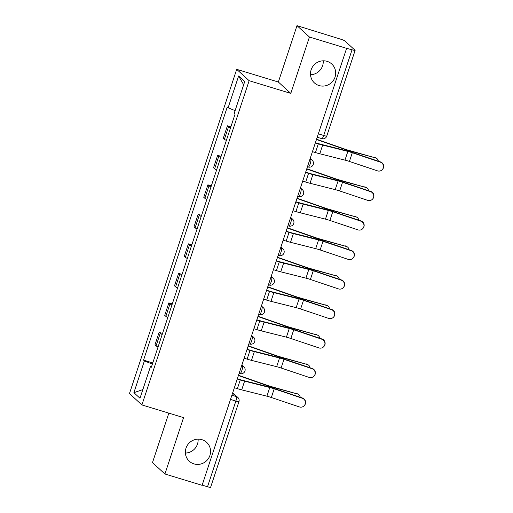 <?xml version="1.0" encoding="UTF-8"?>
<svg xmlns="http://www.w3.org/2000/svg" width="513" height="513" viewBox="0 0 513 513"><rect width="100%" height="100%" fill="white"/><g stroke="black" fill="none" stroke-linecap="round" stroke-linejoin="round"><path stroke-width="0.77" d="M198.108 439.147A12.819 12.427 -47.6 0 1 185.392 453.056M201.975 439.686A12.819 12.427 -47.6 0 1 206.617 442.328A12.819 12.427 -47.6 0 1 208.785 457.949A12.819 12.427 -47.6 0 1 193.965 463.893A12.819 12.427 -47.6 0 1 189.316 461.251A12.819 12.427 -47.6 0 1 187.149 445.63A12.819 12.427 -47.6 0 1 201.975 439.686M323.228 60.816A12.819 12.427 -47.6 0 1 310.512 74.725M327.095 61.348A12.819 12.427 -47.6 0 1 331.738 63.997A12.819 12.427 -47.6 0 1 333.905 79.611A12.819 12.427 -47.6 0 1 319.086 85.562A12.819 12.427 -47.6 0 1 314.437 82.92A12.819 12.427 -47.6 0 1 312.27 67.299A12.819 12.427 -47.6 0 1 327.095 61.348M168.848 413.138L152.483 462.623L164.923 473.993L202.096 485.324L346.608 48.35L309.435 37.019L296.995 25.65L278.354 82.022L236.698 69.332L129.468 393.561L141.909 404.93L249.138 80.701L290.794 93.392L309.435 37.019M296.995 25.65L340.324 39.071A4.008 0.41 18.3 0 1 344.781 40.873L355.047 50.255A4.008 0.41 18.3 0 1 355.118 50.377L326.775 136.067A4.008 0.41 -161.7 0 1 323.697 135.47L352.04 49.78A4.008 0.41 18.3 0 0 355.118 50.377M164.923 473.993L183.564 417.627L141.909 404.93M230.497 399.428L235.865 401.063A4.008 0.41 -161.7 0 0 238.943 401.66L210.599 487.35A4.008 0.41 -161.7 0 1 207.521 486.754L235.865 401.063A4.008 0.891 -73.1 0 0 236.39 396.62L232.581 393.138M202.16 485.118L207.521 486.754M352.04 49.78L346.608 48.35M230.497 127.923A9.215 0.949 -161.7 0 1 228.522 126.814L227.419 125.8L223.29 138.286L224.393 139.299A9.215 0.949 18.3 0 0 226.368 140.408M230.85 126.852L227.419 125.8M220.737 157.433A9.215 0.949 -161.7 0 1 218.762 156.324L217.659 155.311L213.53 167.796L214.633 168.809A9.215 0.949 18.3 0 0 216.608 169.918M221.09 156.362L217.659 155.311M210.978 186.944A9.215 0.949 -161.7 0 1 209.003 185.834L207.9 184.821L203.77 197.306L204.873 198.319A9.215 0.949 18.3 0 0 206.848 199.429M211.33 185.873L207.9 184.821M201.218 216.454A9.215 0.949 -161.7 0 1 199.243 215.345L198.14 214.331L194.01 226.817L195.113 227.83A9.215 0.949 18.3 0 0 197.088 228.939M201.571 215.383L198.14 214.331M191.458 245.964A9.215 0.949 -161.7 0 1 189.483 244.855L188.38 243.842L184.25 256.327L185.36 257.34A9.215 0.949 18.3 0 0 187.328 258.449M191.811 244.887L188.38 243.842M181.698 275.475A9.215 0.949 -161.7 0 1 179.723 274.365L178.62 273.352L174.491 285.837L175.6 286.85A9.215 0.949 18.3 0 0 177.569 287.96M182.057 274.397L178.62 273.352M171.938 304.985A9.215 0.949 -161.7 0 1 169.97 303.876L168.86 302.862L164.731 315.348L165.84 316.361A9.215 0.949 18.3 0 0 167.809 317.47M172.297 303.908L168.86 302.862M162.179 334.495A9.215 0.949 -161.7 0 1 160.21 333.386L159.101 332.373L154.971 344.858L156.08 345.871A9.215 0.949 18.3 0 0 158.049 346.98M162.538 333.418L159.101 332.373M235.108 110.622L228.112 107.794L238.622 76.014L244.714 81.58L234.204 113.36L235.057 114.142L151.348 367.244L150.495 366.468L139.985 398.248L133.893 392.676L144.403 360.895L152.38 364.121M228.112 107.794L227.259 107.012L143.55 360.12L144.403 360.895M236.698 69.332L249.138 80.701M278.354 82.022L290.794 93.392M152.778 362.928L143.55 360.12M151.553 366.635L150.495 366.468M238.622 76.014L243.656 84.773M142.858 389.566L133.893 392.676M312.443 151.649L315.444 152.566A12.62 1.295 18.3 0 0 319.785 153.778L344.973 160.114A7.413 0.763 -161.7 0 1 349.417 161.435L377.459 170.855A4.604 4.579 -138.2 0 0 382.332 169.572A4.604 4.579 -138.2 0 0 380.338 162.153L380.537 161.935A4.604 4.579 41.8 0 1 382.531 169.354L382.332 169.572M315.412 142.691L317.855 143.435A10.016 1.032 18.3 0 0 321.292 144.397L346.487 150.726A10.016 1.032 -161.7 0 1 352.489 152.515L380.537 161.935M315.322 142.947L318.323 143.864A12.62 1.295 18.3 0 0 322.658 145.076L347.852 151.412A7.413 0.763 -161.7 0 1 352.29 152.733L380.338 162.153M374.496 157.299A4.604 4.027 -60.9 0 1 375.292 157.626L376.395 158.235A4.604 4.027 119.1 0 0 375.599 157.914L349.315 150.501A7.413 0.763 18.3 0 1 344.762 149.084L316.559 139.209M378.299 161.178A4.604 4.027 119.1 0 0 376.395 158.235M316.476 139.465L344.268 149.193A10.016 1.032 18.3 0 0 350.417 151.111L375.599 157.914M302.683 181.16L305.684 182.077A12.62 1.295 18.3 0 0 310.025 183.288L335.213 189.624A7.413 0.763 -161.7 0 1 339.657 190.945L367.706 200.359A4.604 4.579 -138.2 0 0 372.573 199.082A4.604 4.579 -138.2 0 0 370.578 191.657L370.777 191.445A4.604 4.579 41.8 0 1 372.771 198.864L372.573 199.082M305.652 172.201L308.095 172.945A10.016 1.032 18.3 0 0 311.532 173.907L336.727 180.236A10.016 1.032 -161.7 0 1 342.729 182.025L370.777 191.445M305.562 172.458L308.563 173.375A12.62 1.295 18.3 0 0 312.898 174.587L338.093 180.922A7.413 0.763 -161.7 0 1 342.537 182.243L370.578 191.657M292.923 210.67L295.924 211.587A12.62 1.295 18.3 0 0 300.265 212.799L325.454 219.134A7.413 0.763 -161.7 0 1 329.897 220.455L357.946 229.869A4.604 4.579 -138.2 0 0 362.819 228.593A4.604 4.579 -138.2 0 0 360.819 221.167L361.017 220.956A4.604 4.579 41.8 0 1 363.012 228.375L362.819 228.593M295.892 201.712L298.335 202.455A10.016 1.032 18.3 0 0 301.772 203.417L326.967 209.746A10.016 1.032 -161.7 0 1 332.969 211.536L361.017 220.956M295.802 201.968L298.803 202.885A12.62 1.295 18.3 0 0 303.138 204.097L328.333 210.433A7.413 0.763 -161.7 0 1 332.777 211.754L360.819 221.167M364.737 186.809A4.604 4.027 -60.9 0 1 365.532 187.136L366.635 187.745A4.604 4.027 119.1 0 0 365.84 187.425L339.555 180.012A7.413 0.763 18.3 0 1 335.002 178.595L306.8 168.719M368.539 190.689A4.604 4.027 119.1 0 0 366.635 187.745M306.716 168.976L334.508 178.704A10.016 1.032 18.3 0 0 340.658 180.621L365.84 187.425M354.977 216.319A4.604 4.027 -60.9 0 1 355.772 216.646L356.881 217.256A4.604 4.027 119.1 0 0 356.08 216.935L329.795 209.522A7.413 0.763 18.3 0 1 325.248 208.098L297.04 198.223M358.779 220.199A4.604 4.027 119.1 0 0 356.881 217.256M296.956 198.486L324.748 208.214A10.016 1.032 18.3 0 0 330.898 210.131L356.08 216.935M283.163 240.18L286.171 241.097A12.62 1.295 18.3 0 0 290.505 242.309L315.694 248.645A7.413 0.763 -161.7 0 1 320.138 249.959L348.186 259.379A4.604 4.579 -138.2 0 0 353.059 258.103A4.604 4.579 -138.2 0 0 351.059 250.677L351.258 250.459A4.604 4.579 41.8 0 1 353.252 257.885L353.059 258.103M286.132 231.222L288.575 231.966A10.016 1.032 18.3 0 0 292.012 232.928L317.207 239.257A10.016 1.032 -161.7 0 1 323.209 241.046L351.258 250.459M286.042 231.478L289.043 232.395A12.62 1.295 18.3 0 0 293.385 233.607L318.573 239.943A7.413 0.763 -161.7 0 1 323.017 241.264L351.059 250.677M273.403 269.691L276.411 270.608A12.62 1.295 18.3 0 0 280.746 271.819L305.934 278.149A7.413 0.763 -161.7 0 1 310.378 279.47L338.426 288.89A4.604 4.579 -138.2 0 0 343.3 287.613A4.604 4.579 -138.2 0 0 341.299 280.188L341.498 279.97A4.604 4.579 41.8 0 1 343.492 287.395L343.3 287.613M276.372 260.726L278.815 261.476A10.016 1.032 18.3 0 0 282.259 262.438L307.447 268.767A10.016 1.032 -161.7 0 1 313.449 270.556L341.498 279.97M276.283 260.989L279.284 261.906A12.62 1.295 18.3 0 0 283.625 263.118L308.813 269.447A7.413 0.763 -161.7 0 1 313.257 270.768L341.299 280.188M263.65 299.201L266.651 300.118A12.62 1.295 18.3 0 0 270.986 301.33L296.174 307.659A7.413 0.763 -161.7 0 1 300.618 308.98L328.666 318.4A4.604 4.579 -138.2 0 0 333.54 317.124A4.604 4.579 -138.2 0 0 331.545 309.698L331.738 309.48A4.604 4.579 41.8 0 1 333.732 316.906L333.54 317.124M266.613 290.236L269.056 290.986A10.016 1.032 18.3 0 0 272.499 291.948L297.687 298.277A10.016 1.032 -161.7 0 1 303.69 300.06L331.738 309.48M266.523 290.499L269.524 291.416A12.62 1.295 18.3 0 0 273.865 292.628L299.053 298.957A7.413 0.763 -161.7 0 1 303.497 300.278L331.545 309.698M345.217 245.83A4.604 4.027 -60.9 0 1 346.019 246.157L347.121 246.766A4.604 4.027 119.1 0 0 346.32 246.445L320.035 239.032A7.413 0.763 18.3 0 1 315.489 237.609L287.28 227.734M349.02 249.709A4.604 4.027 119.1 0 0 347.121 246.766M287.197 227.996L314.988 237.724A10.016 1.032 18.3 0 0 321.138 239.642L346.32 246.445M335.457 275.34A4.604 4.027 -60.9 0 1 336.259 275.661L337.362 276.276A4.604 4.027 119.1 0 0 336.56 275.956L310.275 268.543A7.413 0.763 18.3 0 1 305.729 267.119L277.52 257.244M339.26 279.219A4.604 4.027 119.1 0 0 337.362 276.276M277.437 257.507L305.229 267.235A10.016 1.032 18.3 0 0 311.378 269.152L336.56 275.956M325.697 304.85A4.604 4.027 -60.9 0 1 326.499 305.171L327.602 305.786A4.604 4.027 119.1 0 0 326.8 305.466L300.515 298.053A7.413 0.763 18.3 0 1 295.969 296.629L267.76 286.754M329.5 308.73A4.604 4.027 119.1 0 0 327.602 305.786M267.677 287.017L295.469 296.745A10.016 1.032 18.3 0 0 301.618 298.662L326.8 305.466M253.89 328.711L256.891 329.628A12.62 1.295 18.3 0 0 261.226 330.84L286.414 337.169A7.413 0.763 -161.7 0 1 290.858 338.49L318.906 347.91A4.604 4.579 -138.2 0 0 323.78 346.634A4.604 4.579 -138.2 0 0 321.786 339.208L321.978 338.99A4.604 4.579 41.8 0 1 323.972 346.416L323.78 346.634M256.853 319.746L259.296 320.49A10.016 1.032 18.3 0 0 262.739 321.459L287.928 327.788A10.016 1.032 -161.7 0 1 293.93 329.57L321.978 338.99M256.763 320.009L259.764 320.926A12.62 1.295 18.3 0 0 264.105 322.138L289.294 328.467A7.413 0.763 -161.7 0 1 293.737 329.788L321.786 339.208M315.937 334.361A4.604 4.027 -60.9 0 1 316.739 334.681L317.842 335.297A4.604 4.027 119.1 0 0 317.04 334.97L290.756 327.563A7.413 0.763 18.3 0 1 286.209 326.14L258.001 316.264M319.74 338.24A4.604 4.027 119.1 0 0 317.842 335.297M257.917 316.521L285.709 326.255A10.016 1.032 18.3 0 0 291.859 328.173L317.04 334.97M244.13 358.221L247.131 359.138A12.62 1.295 18.3 0 0 251.466 360.35L276.654 366.68A7.413 0.763 -161.7 0 1 281.098 368.001L309.147 377.421A4.604 4.579 -138.2 0 0 314.02 376.144A4.604 4.579 -138.2 0 0 312.026 368.719L312.218 368.501A4.604 4.579 41.8 0 1 314.212 375.926L314.02 376.144M247.093 349.257L249.536 350.001A10.016 1.032 18.3 0 0 252.98 350.969L278.168 357.298A10.016 1.032 -161.7 0 1 284.17 359.081L312.218 368.501M247.003 349.52L250.011 350.437A12.62 1.295 18.3 0 0 254.345 351.649L279.534 357.978A7.413 0.763 -161.7 0 1 283.978 359.299L312.026 368.719M306.178 363.871A4.604 4.027 -60.9 0 1 306.979 364.192L308.082 364.807A4.604 4.027 119.1 0 0 307.281 364.48L280.996 357.067A7.413 0.763 18.3 0 1 276.449 355.65L248.247 345.775M309.98 367.75A4.604 4.027 119.1 0 0 308.082 364.807M248.157 346.031L275.956 355.765A10.016 1.032 18.3 0 0 282.099 357.683L307.281 364.48M234.37 387.732L237.372 388.649A12.62 1.295 18.3 0 0 241.706 389.861L266.895 396.19A7.413 0.763 -161.7 0 1 271.339 397.511L299.387 406.931A4.604 4.579 -138.2 0 0 304.26 405.648A4.604 4.579 -138.2 0 0 302.266 398.229L302.458 398.011A4.604 4.579 41.8 0 1 304.453 405.437L304.26 405.648M237.333 378.767L239.776 379.511A10.016 1.032 18.3 0 0 243.22 380.479L268.408 386.808A10.016 1.032 -161.7 0 1 274.41 388.591L302.458 398.011M237.243 379.03L240.251 379.947A12.62 1.295 18.3 0 0 244.586 381.159L269.774 387.488A7.413 0.763 -161.7 0 1 274.218 388.809L302.266 398.229M296.418 393.381A4.604 4.027 -60.9 0 1 297.219 393.702L298.322 394.317A4.604 4.027 119.1 0 0 297.521 393.99L271.236 386.578A7.413 0.763 18.3 0 1 266.689 385.16L238.487 375.285M300.22 397.261A4.604 4.027 119.1 0 0 298.322 394.317M238.398 375.542L266.196 385.276A10.016 1.032 18.3 0 0 272.339 387.193L297.521 393.99M239.911 373.535A4.008 0.891 -73.1 0 0 239.994 373.586A4.008 0.891 -73.1 0 0 241.886 370.412A4.008 0.891 -73.1 0 0 242.412 365.968L241.764 365.378M241.642 365.737L242.412 365.968A4.008 3.886 -47.6 0 1 243.861 366.795L241.892 364.993M249.671 344.024A4.008 0.891 -73.1 0 0 249.754 344.076A4.008 0.891 -73.1 0 0 251.646 340.901A4.008 0.891 -73.1 0 0 252.172 336.457L251.524 335.868M251.402 336.227L252.172 336.457A4.008 3.886 -47.6 0 1 253.621 337.285L251.646 335.483M259.431 314.514A4.008 0.891 -73.1 0 0 259.514 314.565A4.008 0.891 -73.1 0 0 261.406 311.397A4.008 0.891 -73.1 0 0 261.931 306.947L261.284 306.357M261.162 306.716L261.931 306.947A4.008 3.886 -47.6 0 1 263.381 307.774L261.406 305.972M269.184 285.004A4.008 0.891 -73.1 0 0 269.274 285.055A4.008 0.891 -73.1 0 0 271.165 281.887A4.008 0.891 -73.1 0 0 271.691 277.437L271.044 276.847M270.922 277.206L271.691 277.437A4.008 3.886 -47.6 0 1 273.14 278.264L271.165 276.462M278.944 255.493A4.008 0.891 -73.1 0 0 279.027 255.545A4.008 0.891 -73.1 0 0 280.925 252.377A4.008 0.891 -73.1 0 0 281.451 247.926L280.803 247.337M280.682 247.696L281.451 247.926A4.008 3.886 -47.6 0 1 282.9 248.754L280.925 246.952M288.704 225.983A4.008 0.891 -73.1 0 0 288.787 226.034A4.008 0.891 -73.1 0 0 290.685 222.866A4.008 0.891 -73.1 0 0 291.211 218.416L290.557 217.826M290.441 218.185L291.211 218.416A4.008 3.886 -47.6 0 1 292.66 219.243L290.685 217.441M298.463 196.473A4.008 0.891 -73.1 0 0 298.547 196.524A4.008 0.891 -73.1 0 0 300.445 193.356A4.008 0.891 -73.1 0 0 300.971 188.906L300.317 188.316M300.201 188.675L300.971 188.906A4.008 3.886 -47.6 0 1 302.42 189.733L300.445 187.931M308.223 166.962A4.008 0.891 -73.1 0 0 308.307 167.014A4.008 0.891 -73.1 0 0 310.205 163.846A4.008 0.891 -73.1 0 0 310.731 159.396L310.076 158.806M309.961 159.165L310.731 159.396A4.008 3.886 -47.6 0 1 312.18 160.223L310.205 158.421M231.882 395.247L236.39 396.62A4.008 3.886 132.4 0 1 237.84 397.44L232.71 392.753M165.84 316.361L169.97 303.876M175.6 286.85L179.723 274.365M185.36 257.34L189.483 244.855M195.113 227.83L199.243 215.345M204.873 198.319L209.003 185.834M214.633 168.809L218.762 156.324M224.393 139.299L228.522 126.814M156.08 345.871L160.21 333.386M321.722 138.593A4.008 0.891 -73.1 0 0 321.805 138.645A4.008 0.891 -73.1 0 0 323.697 135.47L318.336 133.842M318.323 143.864L315.444 152.566M347.852 151.412L344.973 160.114M322.658 145.076L319.785 153.778M352.29 152.733L349.417 161.435M350.199 151.777L350.417 151.111M343.973 150.097L344.268 149.193M308.563 173.375L305.684 182.077M338.093 180.922L335.213 189.624M312.898 174.587L310.025 183.288M342.537 182.243L339.657 190.945M298.803 202.885L295.924 211.587M328.333 210.433L325.454 219.134M303.138 204.097L300.265 212.799M332.777 211.754L329.897 220.455M340.44 181.288L340.658 180.621M334.213 179.608L334.508 178.704M330.68 210.798L330.898 210.131M324.453 209.118L324.748 208.214M289.043 232.395L286.171 241.097M318.573 239.943L315.694 248.645M293.385 233.607L290.505 242.309M323.017 241.264L320.138 249.959M279.284 261.906L276.411 270.608M308.813 269.447L305.934 278.149M283.625 263.118L280.746 271.819M313.257 270.768L310.378 279.47M269.524 291.416L266.651 300.118M299.053 298.957L296.174 307.659M273.865 292.628L270.986 301.33M303.497 300.278L300.618 308.98M320.92 240.308L321.138 239.642M314.693 238.628L314.988 237.724M311.16 269.819L311.378 269.152M304.934 268.139L305.229 267.235M301.4 299.323L301.618 298.662M295.174 297.649L295.469 296.745M259.764 320.926L256.891 329.628M289.294 328.467L286.414 337.169M264.105 322.138L261.226 330.84M293.737 329.788L290.858 338.49M291.64 328.833L291.859 328.173M285.414 327.159L285.709 326.255M250.011 350.437L247.131 359.138M279.534 357.978L276.654 366.68M254.345 351.649L251.466 360.35M283.978 359.299L281.098 368.001M281.881 358.343L282.099 357.683M275.654 356.67L275.956 355.765M240.251 379.947L237.372 388.649M269.774 387.488L266.895 396.19M244.586 381.159L241.706 389.861M274.218 388.809L271.339 397.511M272.121 387.854L272.339 387.193M265.894 386.174L266.196 385.276M307.447 166.751L308.307 167.014A4.008 4.008 0 0 0 312.18 160.223M297.694 196.261L298.547 196.524A4.008 4.008 0 0 0 302.42 189.733M287.934 225.771L288.787 226.034A4.008 4.008 0 0 0 292.66 219.243M278.174 255.282L279.027 255.545A4.008 4.008 0 0 0 282.9 248.754M268.414 284.792L269.274 285.055A4.008 4.008 0 0 0 273.14 278.264M258.655 314.302L259.514 314.565A4.008 4.008 0 0 0 263.381 307.774M248.895 343.813L249.754 344.076A4.008 4.008 0 0 0 253.621 337.285M239.135 373.323L239.994 373.586A4.008 4.008 0 0 0 243.861 366.795M317.207 137.24L321.805 138.645A4.008 4.008 0 0 0 326.775 136.067M238.943 401.66A4.008 4.008 0 0 0 237.84 397.44"/></g></svg>
